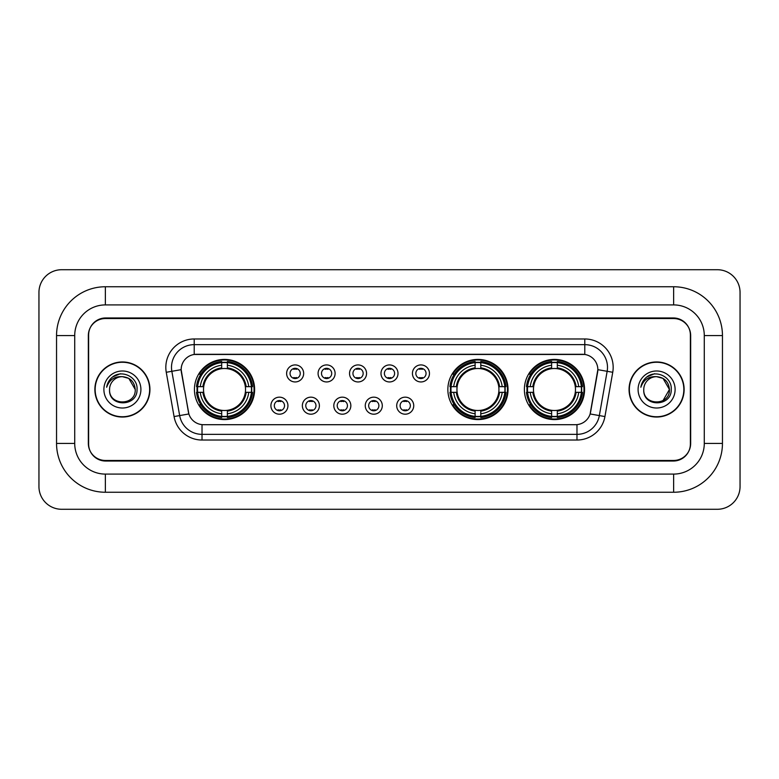 <?xml version="1.0" encoding="UTF-8"?>
<svg xmlns="http://www.w3.org/2000/svg" width="779" height="779" viewBox="0 0 779 779"><rect width="100%" height="100%" fill="white"/><g stroke="black" fill="none" stroke-linecap="round" stroke-linejoin="round"><path stroke-width="1.17" d="M447.857 389.5A30.089 30.089 0 0 0 477.946 419.589A30.089 30.089 0 0 0 508.035 389.5A30.089 30.089 0 0 0 477.946 359.411A30.089 30.089 0 0 0 447.857 389.5M524.384 389.5A30.089 30.089 0 0 0 554.473 419.589A30.089 30.089 0 0 0 584.562 389.5A30.089 30.089 0 0 0 554.473 359.411A30.089 30.089 0 0 0 524.384 389.5M194.438 389.5A30.089 30.089 0 0 0 224.527 419.589A30.089 30.089 0 0 0 254.616 389.5A30.089 30.089 0 0 0 224.527 359.411A30.089 30.089 0 0 0 194.438 389.5M287.938 405.684A8.511 8.511 0 0 1 279.427 414.194A8.511 8.511 0 0 1 270.907 405.684A8.511 8.511 0 0 1 279.427 397.163A8.511 8.511 0 0 1 287.938 405.684M274.315 405.684A5.112 5.112 0 0 0 279.427 410.786A5.112 5.112 0 0 0 284.53 405.684A5.112 5.112 0 0 0 279.427 400.572A5.112 5.112 0 0 0 274.315 405.684M319.39 405.684A8.511 8.511 0 0 1 310.879 414.194A8.511 8.511 0 0 1 302.359 405.684A8.511 8.511 0 0 1 310.879 397.163A8.511 8.511 0 0 1 319.39 405.684M305.767 405.684A5.112 5.112 0 0 0 310.879 410.786A5.112 5.112 0 0 0 315.982 405.684A5.112 5.112 0 0 0 310.879 400.572A5.112 5.112 0 0 0 305.767 405.684M350.842 405.684A8.511 8.511 0 0 1 342.322 414.194A8.511 8.511 0 0 1 333.811 405.684A8.511 8.511 0 0 1 342.322 397.163A8.511 8.511 0 0 1 350.842 405.684M337.219 405.684A5.112 5.112 0 0 0 342.322 410.786A5.112 5.112 0 0 0 347.434 405.684A5.112 5.112 0 0 0 342.322 400.572A5.112 5.112 0 0 0 337.219 405.684M382.294 405.684A8.511 8.511 0 0 1 373.774 414.194A8.511 8.511 0 0 1 365.263 405.684A8.511 8.511 0 0 1 373.774 397.163A8.511 8.511 0 0 1 382.294 405.684M368.662 405.684A5.112 5.112 0 0 0 373.774 410.786A5.112 5.112 0 0 0 378.886 405.684A5.112 5.112 0 0 0 373.774 400.572A5.112 5.112 0 0 0 368.662 405.684M413.737 405.684A8.511 8.511 0 0 1 405.226 414.194A8.511 8.511 0 0 1 396.706 405.684A8.511 8.511 0 0 1 405.226 397.163A8.511 8.511 0 0 1 413.737 405.684M400.114 405.684A5.112 5.112 0 0 0 405.226 410.786A5.112 5.112 0 0 0 410.338 405.684A5.112 5.112 0 0 0 405.226 400.572A5.112 5.112 0 0 0 400.114 405.684M303.664 373.433A8.511 8.511 0 0 1 295.153 381.953A8.511 8.511 0 0 1 286.633 373.433A8.511 8.511 0 0 1 295.153 364.923A8.511 8.511 0 0 1 303.664 373.433M290.041 373.433A5.112 5.112 0 0 0 295.153 378.545A5.112 5.112 0 0 0 300.256 373.433A5.112 5.112 0 0 0 295.153 368.321A5.112 5.112 0 0 0 290.041 373.433M335.116 373.433A8.511 8.511 0 0 1 326.596 381.953A8.511 8.511 0 0 1 318.085 373.433A8.511 8.511 0 0 1 326.596 364.923A8.511 8.511 0 0 1 335.116 373.433M321.493 373.433A5.112 5.112 0 0 0 326.596 378.545A5.112 5.112 0 0 0 331.708 373.433A5.112 5.112 0 0 0 326.596 368.321A5.112 5.112 0 0 0 321.493 373.433M366.568 373.433A8.511 8.511 0 0 1 358.048 381.953A8.511 8.511 0 0 1 349.537 373.433A8.511 8.511 0 0 1 358.048 364.923A8.511 8.511 0 0 1 366.568 373.433M352.945 373.433A5.112 5.112 0 0 0 358.048 378.545A5.112 5.112 0 0 0 363.16 373.433A5.112 5.112 0 0 0 358.048 368.321A5.112 5.112 0 0 0 352.945 373.433M398.011 373.433A8.511 8.511 0 0 1 389.5 381.953A8.511 8.511 0 0 1 380.989 373.433A8.511 8.511 0 0 1 389.5 364.923A8.511 8.511 0 0 1 398.011 373.433M384.388 373.433A5.112 5.112 0 0 0 389.5 378.545A5.112 5.112 0 0 0 394.612 373.433A5.112 5.112 0 0 0 389.5 368.321A5.112 5.112 0 0 0 384.388 373.433M429.463 373.433A8.511 8.511 0 0 1 420.952 381.953A8.511 8.511 0 0 1 412.432 373.433A8.511 8.511 0 0 1 420.952 364.923A8.511 8.511 0 0 1 429.463 373.433M415.84 373.433A5.112 5.112 0 0 0 420.952 378.545A5.112 5.112 0 0 0 426.055 373.433A5.112 5.112 0 0 0 420.952 368.321A5.112 5.112 0 0 0 415.84 373.433M174.068 416.57L166.258 372.284A28.385 28.385 0 0 1 194.214 338.972L584.786 338.972A28.385 28.385 0 0 1 612.742 372.284L604.932 416.57A28.385 28.385 0 0 1 576.976 440.028L202.024 440.028A28.385 28.385 0 0 1 174.068 416.57L188.869 413.961L181.39 372.294A15.327 15.327 0 0 1 196.483 354.299L582.517 354.299A15.327 15.327 0 0 1 597.61 372.294L590.599 412.033A15.327 15.327 0 0 1 575.506 424.701L203.494 424.701A15.327 15.327 0 0 1 188.401 412.033L181.156 369.665L171.847 371.301A22.708 22.708 0 0 1 194.214 344.649L584.786 344.649A22.708 22.708 0 0 1 607.153 371.301L599.343 415.587A22.708 22.708 0 0 1 576.976 434.351L202.024 434.351A22.708 22.708 0 0 1 179.657 415.587L171.847 371.301A22.708 22.708 0 0 1 171.507 367.357M197.145 392.334A27.538 27.538 0 0 1 197.145 386.666M527.081 392.334A27.538 27.538 0 0 1 527.081 386.666M450.564 392.334A27.538 27.538 0 0 1 450.564 386.666M105.369 286.75L105.369 304.91L673.631 304.91L673.631 286.75A48.824 48.824 0 0 1 722.454 335.574A48.824 48.824 0 0 0 673.631 286.75L105.369 286.75A48.824 48.824 0 0 0 56.546 335.574L56.546 443.426A48.824 48.824 0 0 0 105.369 492.25L673.631 492.25A48.824 48.824 0 0 0 722.454 443.426L722.454 335.574L704.284 335.574A30.654 30.654 0 0 0 673.631 304.91L105.369 304.91A30.654 30.654 0 0 0 74.716 335.574L74.716 443.426A30.654 30.654 0 0 0 105.369 474.09L673.631 474.09A30.654 30.654 0 0 0 704.284 443.426L704.284 335.574L704.284 443.426L722.454 443.426M673.631 318.543L105.369 318.543A17.031 17.031 0 0 0 88.339 335.574L88.339 443.426A17.031 17.031 0 0 0 105.369 460.457L673.631 460.457A17.031 17.031 0 0 0 690.661 443.426L690.661 335.574A17.031 17.031 0 0 0 673.631 318.543M740.05 292.427A22.708 22.708 0 0 0 717.342 269.719L61.658 269.719A22.708 22.708 0 0 0 38.95 292.427L38.95 486.573A22.708 22.708 0 0 0 61.658 509.281L717.342 509.281A22.708 22.708 0 0 0 740.05 486.573L740.05 292.427M94.872 389.5A27.538 27.538 0 0 0 122.4 417.038A27.538 27.538 0 0 0 149.938 389.5A27.538 27.538 0 0 0 122.4 361.962A27.538 27.538 0 0 0 94.872 389.5M629.062 389.5A27.538 27.538 0 0 0 656.6 417.038A27.538 27.538 0 0 0 684.128 389.5A27.538 27.538 0 0 0 656.6 361.962A27.538 27.538 0 0 0 629.062 389.5M194.214 338.972L194.214 354.474L584.786 354.474L584.786 338.972M181.156 369.636L181.322 367.357M575.506 424.701L203.494 424.701M612.742 372.284L597.844 369.665L590.131 413.961L604.932 416.57M690.379 334.999A17.031 17.031 0 0 0 673.348 317.968L105.652 317.968A17.031 17.031 0 0 0 88.621 334.999L88.621 444.001A17.031 17.031 0 0 0 105.652 461.032L673.348 461.032A17.031 17.031 0 0 0 690.379 444.001L690.379 334.999L690.379 444.001M88.621 334.999L88.621 444.001M149.646 389.5A27.246 27.246 0 0 0 122.4 362.254A27.246 27.246 0 0 0 95.155 389.5A27.246 27.246 0 0 0 122.4 416.746A27.246 27.246 0 0 0 149.646 389.5M135.234 389.5C136.023 406.054 108.778 406.054 109.566 389.5C108.369 407.436 137.61 407.027 137.036 389.5C138.029 377.231 122.089 369.275 112.643 376.939C109.303 379.607 107.307 383.044 106.655 387.251C109.294 379.724 114.542 376.199 122.4 376.666L128.817 378.39L135.234 389.5C136.023 406.054 108.778 406.054 109.566 389.5C108.778 406.054 136.023 406.054 135.234 389.5C136.023 406.054 108.778 406.054 109.566 389.5C108.778 406.054 136.023 406.054 135.234 389.5L128.817 378.39L122.4 376.666L128.817 378.39L135.234 389.5C134.475 381.7 130.19 377.425 122.4 376.666A12.834 12.834 0 0 0 109.566 389.5M103.889 389.5A18.511 18.511 0 0 0 122.4 408.011A18.511 18.511 0 0 0 140.911 389.5A18.511 18.511 0 0 0 122.4 370.989A18.511 18.511 0 0 0 103.889 389.5M112.643 376.939L120.375 373.725M683.845 389.5A27.246 27.246 0 0 0 656.6 362.254A27.246 27.246 0 0 0 629.354 389.5A27.246 27.246 0 0 0 656.6 416.746A27.246 27.246 0 0 0 683.845 389.5M663.017 378.39L669.434 389.5C670.222 406.054 642.977 406.054 643.766 389.5A12.834 12.834 0 0 1 656.6 376.666L663.017 378.39L669.434 389.5L663.017 400.61L669.434 389.5C670.222 406.054 642.977 406.054 643.766 389.5C642.568 407.436 671.81 407.027 671.235 389.5C672.228 377.231 656.288 369.275 646.843 376.939C643.503 379.607 641.506 383.044 640.854 387.251C643.493 379.724 648.741 376.199 656.6 376.666L663.017 378.39L669.434 389.5L663.017 400.61M656.6 376.666C664.39 377.425 668.674 381.7 669.434 389.5M638.089 389.5A18.511 18.511 0 0 0 656.6 408.011A18.511 18.511 0 0 0 675.111 389.5A18.511 18.511 0 0 0 656.6 370.989A18.511 18.511 0 0 0 638.089 389.5M646.843 376.939L654.574 373.725M296.565 369.314L296.565 368.525L296.565 369.314A4.353 4.353 0 0 0 293.732 369.314L293.732 368.525M293.732 378.341L293.732 377.552A4.353 4.353 0 0 0 296.565 377.552L296.565 378.341M328.017 369.314L328.017 368.525L328.017 369.314A4.353 4.353 0 0 0 325.184 369.314L325.184 368.525M325.184 378.341L325.184 377.552A4.353 4.353 0 0 0 328.017 377.552L328.017 378.341M359.47 369.314L359.47 368.525L359.47 369.314A4.353 4.353 0 0 0 356.626 369.314L356.626 368.525M356.626 378.341L356.626 377.552A4.353 4.353 0 0 0 359.47 377.552L359.47 378.341M390.922 369.314L390.922 368.525L390.922 369.314A4.353 4.353 0 0 0 388.078 369.314L388.078 368.525M388.078 378.341L388.078 377.552A4.353 4.353 0 0 0 390.922 377.552L390.922 378.341M422.374 369.314L422.374 368.525L422.374 369.314A4.353 4.353 0 0 0 419.53 369.314L419.53 368.525M419.53 378.341L419.53 377.552A4.353 4.353 0 0 0 422.374 377.552L422.374 378.341M278.006 410.591L278.006 409.793A4.353 4.353 0 0 0 280.839 409.793L280.839 410.591M280.839 400.766L280.839 401.565A4.353 4.353 0 0 0 278.006 401.565L278.006 400.766M309.458 410.591L309.458 409.793A4.353 4.353 0 0 0 312.291 409.793L312.291 410.591M312.291 400.766L312.291 401.565A4.353 4.353 0 0 0 309.458 401.565L309.458 400.766M340.91 410.591L340.91 409.793A4.353 4.353 0 0 0 343.743 409.793L343.743 410.591M343.743 400.766L343.743 401.565A4.353 4.353 0 0 0 340.91 401.565L340.91 400.766M372.352 410.591L372.352 409.793A4.353 4.353 0 0 0 375.196 409.793L375.196 410.591M375.196 400.766L375.196 401.565A4.353 4.353 0 0 0 372.352 401.565L372.352 400.766M403.804 410.591L403.804 409.793A4.353 4.353 0 0 0 406.648 409.793L406.648 410.591M406.648 400.766L406.648 401.565A4.353 4.353 0 0 0 403.804 401.565L403.804 400.766M227.371 416.376L227.371 417.515A28.161 28.161 0 0 0 252.542 392.334L251.403 392.334A27.022 27.022 0 0 1 227.371 416.376L227.371 413.746A24.412 24.412 0 0 0 248.774 392.334L245.336 392.334A21.004 21.004 0 0 0 227.371 368.691L227.371 362.624A27.022 27.022 0 0 1 251.403 386.666L252.542 386.666A28.161 28.161 0 0 0 227.371 361.485L227.371 362.624M197.652 392.334L196.512 392.334A28.161 28.161 0 0 0 221.694 417.515L221.694 416.376A27.022 27.022 0 0 1 197.652 392.334L200.281 392.334A24.412 24.412 0 0 0 221.694 413.746L221.694 410.309A21.004 21.004 0 0 0 245.336 392.334L246.183 392.334A21.831 21.831 0 0 1 227.371 411.146L227.371 413.746M221.694 362.624L221.694 361.485A28.161 28.161 0 0 0 196.512 386.666L197.652 386.666A27.022 27.022 0 0 1 221.694 362.624L221.694 365.254A24.412 24.412 0 0 0 200.281 386.666L203.718 386.666A21.004 21.004 0 0 0 221.694 410.309L221.694 411.146A21.831 21.831 0 0 1 202.881 392.334L200.281 392.334M197.71 392.334A26.963 26.963 0 0 1 197.71 386.666M227.371 362.683A26.963 26.963 0 0 0 221.694 362.683M251.344 386.666A26.963 26.963 0 0 1 251.344 392.334M251.403 386.666L248.774 386.666A24.412 24.412 0 0 0 227.371 365.254M248.774 392.334L251.403 392.334M221.694 413.746L221.694 416.376M245.336 386.666L248.774 386.666M227.371 410.348L227.371 411.146M221.694 410.309A21.004 21.004 0 0 1 203.718 392.334L202.881 392.334M227.371 416.317A26.963 26.963 0 0 1 221.694 416.317M200.281 386.666L197.652 386.666M221.694 368.652L221.694 365.254M227.371 368.691A21.004 21.004 0 0 0 203.718 386.666L202.881 386.666A21.831 21.831 0 0 1 221.694 367.854M227.371 368.652L227.371 367.854A21.831 21.831 0 0 1 246.183 386.666M200.904 374.173L199.297 374.173A29.524 29.524 0 0 1 254.051 389.5A29.524 29.524 0 0 1 199.297 404.827L200.904 404.827M480.789 416.376L480.789 417.515A28.161 28.161 0 0 0 505.961 392.334L504.821 392.334A27.022 27.022 0 0 1 480.789 416.376L480.789 413.746A24.412 24.412 0 0 0 502.192 392.334L498.755 392.334A21.004 21.004 0 0 0 480.789 368.691L480.789 362.624A27.022 27.022 0 0 1 504.821 386.666L505.961 386.666A28.161 28.161 0 0 0 480.789 361.485L480.789 362.624M451.07 392.334L449.931 392.334A28.161 28.161 0 0 0 475.112 417.515L475.112 416.376A27.022 27.022 0 0 1 451.07 392.334L453.699 392.334A24.412 24.412 0 0 0 475.112 413.746L475.112 410.309A21.004 21.004 0 0 0 498.755 392.334L499.602 392.334A21.831 21.831 0 0 1 480.789 411.146L480.789 413.746M475.112 362.624L475.112 361.485A28.161 28.161 0 0 0 449.931 386.666L451.07 386.666A27.022 27.022 0 0 1 475.112 362.624L475.112 365.254A24.412 24.412 0 0 0 453.699 386.666L457.137 386.666A21.004 21.004 0 0 0 475.112 410.309L475.112 411.146A21.831 21.831 0 0 1 456.299 392.334L453.699 392.334M451.129 392.334A26.963 26.963 0 0 1 451.129 386.666M480.789 362.683A26.963 26.963 0 0 0 475.112 362.683M504.763 386.666A26.963 26.963 0 0 1 504.763 392.334M504.821 386.666L502.192 386.666A24.412 24.412 0 0 0 480.789 365.254M502.192 392.334L504.821 392.334M475.112 413.746L475.112 416.376M498.755 386.666L502.192 386.666M480.789 410.348L480.789 411.146M475.112 410.309A21.004 21.004 0 0 1 457.137 392.334L456.299 392.334M480.789 416.317A26.963 26.963 0 0 1 475.112 416.317M453.699 386.666L451.07 386.666M475.112 368.652L475.112 365.254M480.789 368.691A21.004 21.004 0 0 0 457.137 386.666L456.299 386.666A21.831 21.831 0 0 1 475.112 367.854M480.789 368.652L480.789 367.854A21.831 21.831 0 0 1 499.602 386.666M454.323 374.173L452.716 374.173A29.524 29.524 0 0 1 507.47 389.5A29.524 29.524 0 0 1 452.716 404.827L454.323 404.827M557.306 416.376L557.306 417.515A28.161 28.161 0 0 0 582.488 392.334L581.348 392.334A27.022 27.022 0 0 1 557.306 416.376L557.306 413.746A24.412 24.412 0 0 0 578.719 392.334L575.282 392.334A21.004 21.004 0 0 0 557.306 368.691L557.306 362.624A27.022 27.022 0 0 1 581.348 386.666L582.488 386.666A28.161 28.161 0 0 0 557.306 361.485L557.306 362.624M527.597 392.334L526.458 392.334A28.161 28.161 0 0 0 551.629 417.515L551.629 416.376A27.022 27.022 0 0 1 527.597 392.334L530.226 392.334A24.412 24.412 0 0 0 551.629 413.746L551.629 410.309A21.004 21.004 0 0 0 575.282 392.334L576.119 392.334A21.831 21.831 0 0 1 557.306 411.146L557.306 413.746M551.629 362.624L551.629 361.485A28.161 28.161 0 0 0 526.458 386.666L527.597 386.666A27.022 27.022 0 0 1 551.629 362.624L551.629 365.254A24.412 24.412 0 0 0 530.226 386.666L533.664 386.666A21.004 21.004 0 0 0 551.629 410.309L551.629 411.146A21.831 21.831 0 0 1 532.817 392.334L530.226 392.334M527.656 392.334A26.963 26.963 0 0 1 527.656 386.666M557.306 362.683A26.963 26.963 0 0 0 551.629 362.683M581.29 386.666A26.963 26.963 0 0 1 581.29 392.334M581.348 386.666L578.719 386.666A24.412 24.412 0 0 0 557.306 365.254M578.719 392.334L581.348 392.334M551.629 413.746L551.629 416.376M575.282 386.666L578.719 386.666M557.306 410.348L557.306 411.146M551.629 410.309A21.004 21.004 0 0 1 533.664 392.334L532.817 392.334M557.306 416.317A26.963 26.963 0 0 1 551.629 416.317M530.226 386.666L527.597 386.666M551.629 368.652L551.629 365.254M557.306 368.691A21.004 21.004 0 0 0 533.664 386.666L532.817 386.666A21.831 21.831 0 0 1 551.629 367.854M557.306 368.652L557.306 367.854A21.831 21.831 0 0 1 576.119 386.666M530.85 374.173L529.243 374.173A29.524 29.524 0 0 1 583.987 389.5A29.524 29.524 0 0 1 529.243 404.827L530.85 404.827M673.631 492.25L673.631 474.09L105.369 474.09L105.369 492.25M56.546 443.426L74.716 443.426L74.716 335.574L56.546 335.574M576.976 424.623L576.976 440.028M202.024 440.028L202.024 424.623M166.258 372.284L171.847 371.301M227.371 410.309A21.004 21.004 0 0 0 245.336 392.334M221.694 416.57A27.216 27.216 0 0 0 227.371 416.57M251.598 392.334A27.216 27.216 0 0 0 251.598 386.666M227.371 362.43A27.216 27.216 0 0 0 221.694 362.43M480.789 410.309A21.004 21.004 0 0 0 498.755 392.334M475.112 416.57A27.216 27.216 0 0 0 480.789 416.57M505.016 392.334A27.216 27.216 0 0 0 505.016 386.666M480.789 362.43A27.216 27.216 0 0 0 475.112 362.43M557.306 410.309A21.004 21.004 0 0 0 575.282 392.334M551.629 416.57A27.216 27.216 0 0 0 557.306 416.57M581.543 392.334A27.216 27.216 0 0 0 581.543 386.666M557.306 362.43A27.216 27.216 0 0 0 551.629 362.43"/></g></svg>
